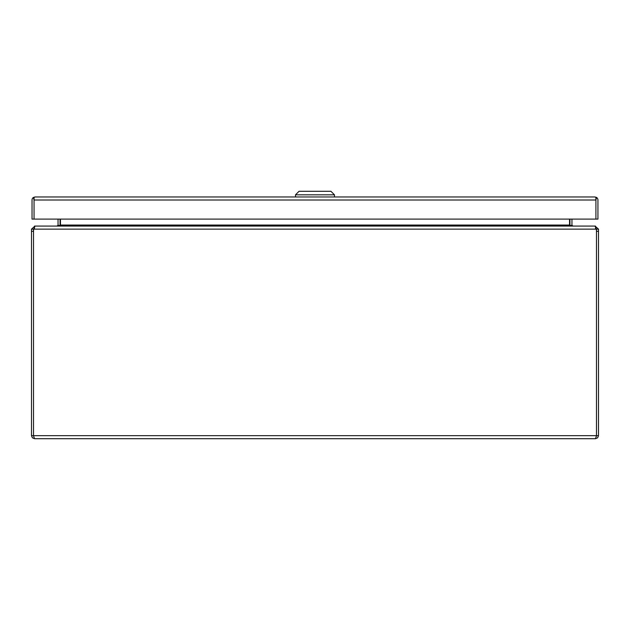 <?xml version="1.0" encoding="UTF-8"?>
<svg xmlns="http://www.w3.org/2000/svg" width="630" height="630" viewBox="0 0 630 630"><rect width="100%" height="100%" fill="white"/><g stroke="black" fill="none" stroke-linecap="round" stroke-linejoin="round"><path stroke-width="0.94" d="M33.618 436.102L34.548 438.708L595.452 438.708L596.382 436.102M34.548 438.708L32.398 437.819L31.5 435.661L33.524 435.661L33.524 231.32A8.859 8.859 0 0 1 33.8 229.139L596.201 229.139A8.859 8.859 0 0 1 596.476 231.32L596.476 435.661L33.524 435.661L33.524 229.139L31.5 229.139L31.5 435.661M598.5 231.312L598.5 229.139L596.484 229.139L596.476 231.312L598.5 231.312L598.5 435.661L597.61 437.819L595.452 438.708M598.5 435.661L596.476 435.661L596.476 231.312M596.067 228.312L594.964 226.083L35.036 226.083L33.8 229.139M31.5 229.139L34.548 226.406M595.452 226.406L598.5 229.139M33.524 229.139L34.548 228.107M35.036 226.083L34.548 226.083M595.452 228.107L596.476 229.139M595.452 226.083L594.964 226.083M569.937 219.106L569.937 225.06A3.048 3.048 0 0 0 569.961 225.469L569.544 225.225L569.544 219.106M569.544 225.225L571.985 226.083M58.015 226.083L60.039 225.469A3.048 3.048 0 0 0 60.063 225.06L60.063 219.106M60.456 219.106L60.456 225.225M59.905 225.54L58.031 225.225A1.032 1.032 0 0 0 58.047 225.06L58.047 219.106M58.031 225.225L57.015 226.083M572.985 226.083L571.969 225.225A1.032 1.032 0 0 1 571.953 225.06L571.953 219.106M570.095 225.54L571.969 225.225M34.051 199.923L34.051 219.106L32.035 219.106L32.035 200.009A3.048 3.048 0 0 1 33.406 197.458L35.075 196.962A3.048 3.048 0 0 1 35.083 196.962L594.901 196.962L596.563 197.458L595.909 199.915M594.885 196.962L594.885 196.962A3.048 3.048 0 0 1 594.893 196.962L595.909 197.458L595.909 219.106L597.933 219.106L597.933 200.009A3.048 3.048 0 0 0 596.563 197.458M595.909 219.106L595.909 200.001L34.051 200.001L34.051 219.106L595.909 219.106M35.075 196.962L34.051 197.458L34.051 200.001M34.044 200.009L33.406 197.458M334.475 196.962L334.475 194.835L295.494 194.835L295.494 196.962M334.475 194.835L330.931 191.292L299.037 191.292L295.494 194.835M31.5 231.312L33.524 231.312M60.456 225.06L569.544 225.06"/></g></svg>
